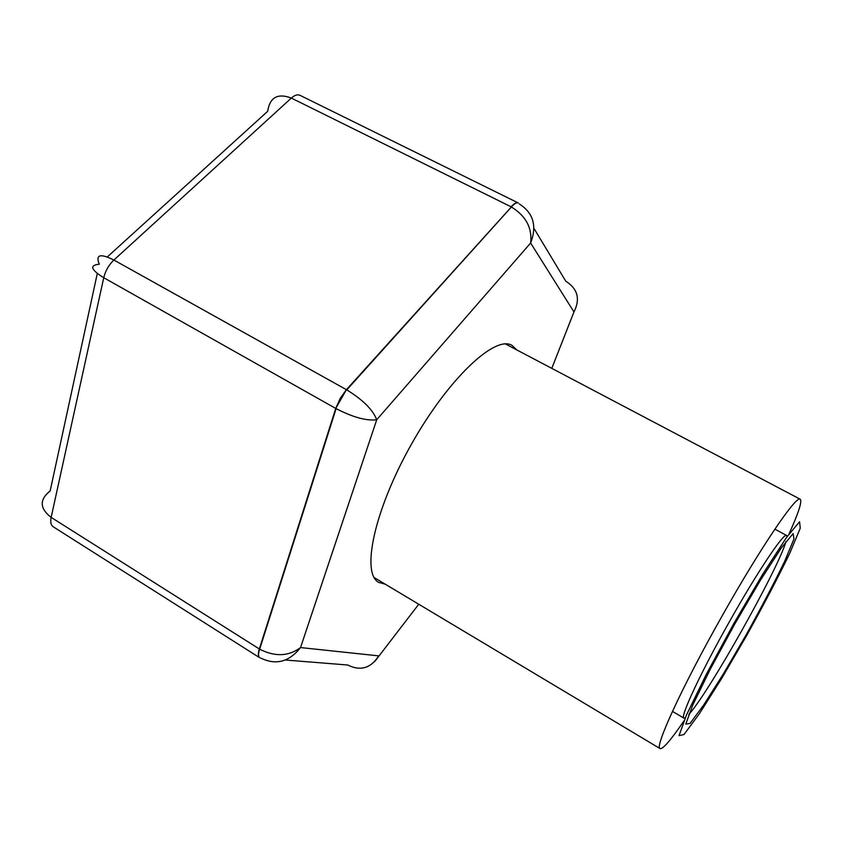 <?xml version="1.0" encoding="UTF-8"?>
<svg xmlns="http://www.w3.org/2000/svg" width="843" height="843" viewBox="0 0 843 843"><rect width="100%" height="100%" fill="white"/><g stroke="black" fill="none" stroke-linecap="round" stroke-linejoin="round"><path stroke-width="1.26" d="M733.842 623.462L762.999 573.746L786.551 537.402L799.554 521.754L800.26 528.182L789.733 553.356C777.984 577.571 763.653 604.916 746.74 635.401L721.65 678.467L699.416 713.673L684.021 734.506L679.015 735.676L686.56 714.843L706.149 674.621L733.842 623.462M683.936 720.934C670.88 740.07 662.925 749.29 660.069 748.595C654.01 748.089 682.092 686.697 721.903 616.328C760.565 547.518 796.624 494.578 800.207 499.235C802.283 501.311 798.542 512.902 788.985 534.009M734.653 624.21L760.439 580.216L781.398 547.824L793.137 533.577L793.969 538.951L784.696 561.238C774.211 582.882 761.355 607.424 746.15 634.853L723.589 673.557L703.684 705.033L690.048 723.41L685.791 724.084L692.683 705.254L710.143 669.468L734.653 624.21M685.243 717.857L683.936 718.141C679.69 717.699 700.723 672.429 729.543 621.47C757.562 571.607 784.022 532.228 786.603 535.463L787.035 536.717M786.034 541.459C777.92 569.731 708.7 692.904 688.773 714.537M385.114 584.115L378.718 582.387C361.015 573.461 374.123 510.405 411.184 444.672C448.054 378.834 495.104 334.861 511.933 345.335L516.738 349.898M97.293 273.501L50.158 490.932C39.284 499.604 39.621 508.424 51.149 517.381L259.655 649.184M107.324 256.936L267.684 111.308C269.813 97.345 277.705 92.941 291.341 98.073L113.889 260.034C100.201 253.216 95.343 254.618 99.305 264.217C89.284 265.176 90.759 269.676 103.742 277.716L51.149 517.381C50.211 522.038 50.886 525.157 53.183 526.759L259.655 657.709C258.148 656.539 258.158 653.704 259.655 649.194C275.05 656.992 288.675 656.444 300.54 647.561L378.697 655.875C370.857 668.267 360.53 671.313 347.716 665.011L285.356 660.016M260.729 658.046C275.872 665.475 289.138 661.976 300.54 647.561L376.726 419.751C366.547 421.026 353.006 417.317 336.104 408.634L259.665 649.194M418.76 604.241L374.64 661.671M259.602 657.677C258.032 656.465 257.947 653.578 259.338 648.994L335.735 408.434L346.42 389.687L511.395 206.957C525.969 216.029 532.376 228.042 530.637 243.016L376.726 419.751C372.933 409.803 362.954 399.845 346.779 389.887L511.406 206.967C514.293 203.648 516.569 202.309 518.213 202.931L299.939 95.291C297.516 94.216 294.65 95.143 291.341 98.073L511.079 206.798C514.082 203.542 516.453 202.246 518.192 202.921M519.235 203.89C533.366 212.9 537.17 225.945 530.637 243.016L573.957 311.952C580.469 299.075 577.74 288.822 565.758 281.193L533.967 228.379M335.735 408.434L103.742 277.716C105.428 270.782 108.81 264.892 113.889 260.034L346.42 389.687L340.172 398.476L335.735 408.434M551.786 368.37L573.957 311.952M786.603 535.463L774.854 529.162M683.936 718.141L672.461 711.387M800.207 499.235L505.389 343.923M660.069 748.595L374.102 577.529"/></g></svg>
